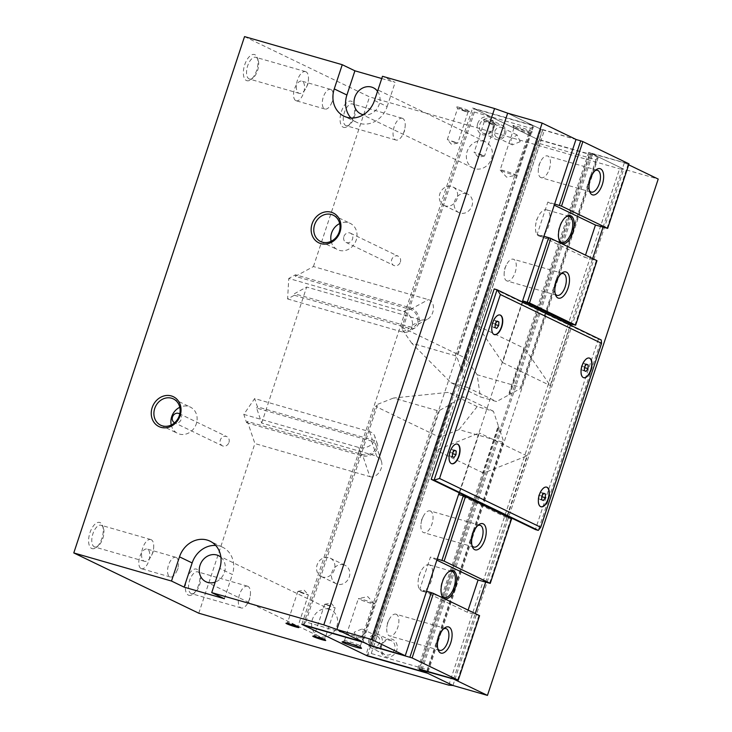 <?xml version="1.0" encoding="UTF-8"?>
<svg xmlns="http://www.w3.org/2000/svg" width="732" height="732" viewBox="0 0 732 732"><rect width="100%" height="100%" fill="white"/><g stroke="black" fill="none" stroke-linecap="round" stroke-linejoin="round"><path stroke-width="0.55" stroke-dasharray="3.66 2.75" d="M329.153 609.198A14.484 12.664 -64.3 0 0 312.774 618.394A14.484 12.664 -64.3 0 0 318.329 635.962A14.484 12.664 -64.3 0 0 320.085 636.63A14.484 12.664 -64.3 0 0 336.464 627.434A14.484 12.664 -64.3 0 0 330.91 609.866A14.484 12.664 -64.3 0 0 329.153 609.198M215.702 545.45A23.854 20.862 115.7 0 1 219.737 546.136A23.854 20.862 115.7 0 1 222.629 547.243A23.854 20.862 115.7 0 1 232.383 574.519L219.737 568.416M483.907 141.276A14.484 12.664 -64.3 0 0 467.528 150.463A14.484 12.664 -64.3 0 0 473.073 168.031A14.484 12.664 -64.3 0 0 474.83 168.699A14.484 12.664 -64.3 0 0 491.218 159.512A14.484 12.664 -64.3 0 0 485.664 141.944A14.484 12.664 -64.3 0 0 483.907 141.276M374.491 100.494L387.137 106.588A23.854 20.862 115.7 0 1 359.549 123.388A23.854 20.862 115.7 0 1 356.658 122.29A23.854 20.862 115.7 0 1 350.939 117.989M322.547 577.017A10.221 8.94 115.7 0 1 321.302 576.542A10.221 8.94 115.7 0 1 317.386 564.143A10.221 8.94 115.7 0 1 328.942 557.647A10.221 8.94 115.7 0 1 330.187 558.123A10.221 8.94 115.7 0 1 334.103 570.521A10.221 8.94 115.7 0 1 322.547 577.017M343.83 564.829A10.221 8.94 -64.3 0 0 332.264 571.317A10.221 8.94 -64.3 0 0 336.18 583.715A10.221 8.94 -64.3 0 0 337.425 584.191A10.221 8.94 -64.3 0 0 348.99 577.704A10.221 8.94 -64.3 0 0 345.065 565.296A10.221 8.94 -64.3 0 0 343.83 564.829M445.276 205.893A10.221 8.94 115.7 0 1 444.04 205.427A10.221 8.94 115.7 0 1 440.115 193.028A10.221 8.94 115.7 0 1 451.681 186.532A10.221 8.94 115.7 0 1 452.916 187.008A10.221 8.94 115.7 0 1 456.841 199.406A10.221 8.94 115.7 0 1 445.276 205.893M466.558 193.715A10.221 8.94 -64.3 0 0 455.002 200.202A10.221 8.94 -64.3 0 0 458.918 212.6A10.221 8.94 -64.3 0 0 460.163 213.076A10.221 8.94 -64.3 0 0 471.719 206.589A10.221 8.94 -64.3 0 0 467.803 194.181A10.221 8.94 -64.3 0 0 466.558 193.715M171.242 425.008A14.594 12.764 -64.3 0 0 177.666 433.399A14.594 12.764 -64.3 0 0 196.313 423.791A14.594 12.764 -64.3 0 0 190.347 407.102A14.594 12.764 -64.3 0 0 179.779 407.294M228.951 442.485A5.115 4.474 -64.3 0 0 226.856 436.638A5.115 4.474 -64.3 0 0 220.332 440.005A5.115 4.474 -64.3 0 0 222.418 445.843A5.115 4.474 -64.3 0 0 228.951 442.485M179.761 414.019A5.115 4.474 115.7 0 1 181.133 419.418A5.115 4.474 115.7 0 1 174.6 422.785A5.115 4.474 115.7 0 1 174.591 422.785L222.418 445.843M331.138 241.295A14.594 12.764 -64.3 0 0 337.562 249.676A14.594 12.764 -64.3 0 0 356.219 240.069A14.594 12.764 -64.3 0 0 350.244 223.388A14.594 12.764 -64.3 0 0 339.685 223.58M400.349 262.074A5.115 4.474 -64.3 0 0 398.254 256.227A5.115 4.474 -64.3 0 0 391.721 259.595A5.115 4.474 -64.3 0 0 393.816 265.442A5.115 4.474 -64.3 0 0 400.349 262.074M343.903 236.528A5.115 4.474 115.7 0 1 350.436 233.169A5.115 4.474 115.7 0 1 352.531 239.016A5.115 4.474 115.7 0 1 345.998 242.374A5.115 4.474 115.7 0 1 343.903 236.528M176.229 557.464A10.221 4.904 106.1 0 0 175.854 557.317A10.221 4.904 106.1 0 0 168.433 565.388A10.221 4.904 106.1 0 0 169.824 576.825A10.221 4.904 106.1 0 0 170.199 576.962A10.221 4.904 106.1 0 0 176.568 571.601A10.221 4.904 106.1 0 0 178.398 565.25A10.221 4.904 106.1 0 0 176.229 557.464M141.084 568.554A10.221 4.904 106.1 0 0 141.459 568.7A10.221 4.904 106.1 0 0 148.88 560.63A10.221 4.904 106.1 0 0 147.489 549.192A10.221 4.904 106.1 0 0 147.114 549.046A10.221 4.904 106.1 0 0 139.693 557.116A10.221 4.904 106.1 0 0 141.084 568.554M330.983 89.533A10.221 4.904 106.1 0 0 330.608 89.386A10.221 4.904 106.1 0 0 323.187 97.457A10.221 4.904 106.1 0 0 324.578 108.894A10.221 4.904 106.1 0 0 324.953 109.041A10.221 4.904 106.1 0 0 331.322 103.669A10.221 4.904 106.1 0 0 333.152 97.319A10.221 4.904 106.1 0 0 330.983 89.533M295.838 100.623A10.221 4.904 106.1 0 0 296.213 100.769A10.221 4.904 106.1 0 0 303.634 92.699A10.221 4.904 106.1 0 0 302.243 81.261A10.221 4.904 106.1 0 0 301.868 81.124A10.221 4.904 106.1 0 0 294.447 89.194A10.221 4.904 106.1 0 0 295.838 100.623M300.715 591.968L308.364 594.86L305.537 594.293L297.878 591.392L300.715 591.968M295.271 625.338L287.612 622.438L298.098 625.878L295.271 625.338M327.497 604.879L335.155 607.78L324.66 604.312L327.497 604.879M322.053 638.258L314.394 635.358L324.88 638.798L322.053 638.258M465.223 111.447L457.564 108.556L460.391 109.123L468.05 112.023L465.223 111.447M460.236 107.631A6.817 0.485 -161.7 0 0 456.75 106.964A6.817 0.485 -161.7 0 0 466.183 110.505A6.817 0.485 -161.7 0 0 469.651 111.237A6.817 0.485 -161.7 0 0 466.833 109.827A6.817 0.485 -161.7 0 0 460.236 107.631M454.947 142.502L447.298 139.602L457.784 143.069L454.947 142.502M492.005 124.367L484.346 121.475L487.183 122.043L494.841 124.943L492.005 124.367M487.018 120.551A6.817 0.485 -161.7 0 0 483.532 119.883A6.817 0.485 -161.7 0 0 492.975 123.415A6.817 0.485 -161.7 0 0 496.442 124.147A6.817 0.485 -161.7 0 0 493.624 122.747A6.817 0.485 -161.7 0 0 487.018 120.551M481.738 155.422L474.08 152.521L476.916 153.089L484.566 155.989L481.738 155.422M305.958 71.782A11.328 5.426 106.1 0 0 305.537 71.617A11.328 5.426 106.1 0 0 297.32 80.557A11.328 5.426 106.1 0 0 298.857 93.229A11.328 5.426 106.1 0 0 299.278 93.385A11.328 5.426 106.1 0 0 306.333 87.437A11.328 5.426 106.1 0 0 308.355 80.41A11.328 5.426 106.1 0 0 305.958 71.782M249.072 78.91A11.328 5.426 106.1 0 0 249.493 79.065A11.328 5.426 106.1 0 0 252.851 78.114A11.328 5.426 106.1 0 0 258.094 59.887A11.328 5.426 106.1 0 0 256.163 57.453A11.328 5.426 106.1 0 0 255.752 57.297A11.328 5.426 106.1 0 0 247.535 66.237A11.328 5.426 106.1 0 0 249.072 78.91M246.41 80.529A13.634 6.533 106.1 0 0 250.948 79.578A13.634 6.533 106.1 0 0 257.261 57.636A13.634 6.533 106.1 0 0 254.946 54.717A13.634 6.533 106.1 0 0 244.726 64.755A13.634 6.533 106.1 0 0 246.41 80.529M151.204 539.704A11.328 5.426 106.1 0 0 150.783 539.548A11.328 5.426 106.1 0 0 142.566 548.488A11.328 5.426 106.1 0 0 144.103 561.16A11.328 5.426 106.1 0 0 144.524 561.316A11.328 5.426 106.1 0 0 151.579 555.368A11.328 5.426 106.1 0 0 153.601 548.332A11.328 5.426 106.1 0 0 151.204 539.704M94.318 546.831A11.328 5.426 106.1 0 0 94.739 546.996A11.328 5.426 106.1 0 0 98.097 546.045A11.328 5.426 106.1 0 0 103.34 527.809A11.328 5.426 106.1 0 0 101.419 525.384A11.328 5.426 106.1 0 0 100.998 525.228A11.328 5.426 106.1 0 0 92.781 534.159A11.328 5.426 106.1 0 0 94.318 546.831M91.656 548.46A13.634 6.533 106.1 0 0 96.203 547.509A13.634 6.533 106.1 0 0 102.517 525.567A13.634 6.533 106.1 0 0 100.193 522.639A13.634 6.533 106.1 0 0 89.972 532.676A13.634 6.533 106.1 0 0 91.656 548.46M402.682 118.428A11.328 5.426 106.1 0 0 402.261 118.264A11.328 5.426 106.1 0 0 394.045 127.203A11.328 5.426 106.1 0 0 395.582 139.876A11.328 5.426 106.1 0 0 396.003 140.041A11.328 5.426 106.1 0 0 403.058 134.093A11.328 5.426 106.1 0 0 405.08 127.057A11.328 5.426 106.1 0 0 402.682 118.428M345.797 125.556A11.328 5.426 106.1 0 0 346.218 125.712A11.328 5.426 106.1 0 0 349.576 124.769A11.328 5.426 106.1 0 0 354.819 106.533A11.328 5.426 106.1 0 0 352.897 104.1A11.328 5.426 106.1 0 0 352.476 103.944A11.328 5.426 106.1 0 0 344.26 112.884A11.328 5.426 106.1 0 0 345.797 125.556M343.134 127.176A13.634 6.533 106.1 0 0 347.682 126.224A13.634 6.533 106.1 0 0 353.986 104.283A13.634 6.533 106.1 0 0 351.671 101.364A13.634 6.533 106.1 0 0 341.451 111.401A13.634 6.533 106.1 0 0 343.134 127.176M247.928 586.35A11.328 5.426 106.1 0 0 247.508 586.195A11.328 5.426 106.1 0 0 239.291 595.134A11.328 5.426 106.1 0 0 240.837 607.807A11.328 5.426 106.1 0 0 241.249 607.963A11.328 5.426 106.1 0 0 248.304 602.015A11.328 5.426 106.1 0 0 250.335 594.988A11.328 5.426 106.1 0 0 247.928 586.35M191.043 593.478A11.328 5.426 106.1 0 0 191.464 593.643A11.328 5.426 106.1 0 0 194.822 592.691A11.328 5.426 106.1 0 0 200.065 574.464A11.328 5.426 106.1 0 0 198.143 572.031A11.328 5.426 106.1 0 0 197.722 571.875A11.328 5.426 106.1 0 0 189.506 580.815A11.328 5.426 106.1 0 0 191.043 593.478M188.38 595.107A13.634 6.533 106.1 0 0 192.928 594.155A13.634 6.533 106.1 0 0 199.241 572.214A13.634 6.533 106.1 0 0 196.917 569.286A13.634 6.533 106.1 0 0 186.697 579.323A13.634 6.533 106.1 0 0 188.38 595.107M589.214 358.021A10.221 4.904 106.1 0 0 589.077 357.975A10.221 4.904 106.1 0 0 581.656 366.046A10.221 4.904 106.1 0 0 583.047 377.483A10.221 4.904 106.1 0 0 583.422 377.63A10.221 4.904 106.1 0 0 583.569 377.666M499.929 314.961A10.221 4.904 106.1 0 0 499.791 314.916A10.221 4.904 106.1 0 0 492.371 322.986A10.221 4.904 106.1 0 0 493.761 334.423A10.221 4.904 106.1 0 0 494.137 334.57A10.221 4.904 106.1 0 0 494.283 334.606M546.529 487.109A10.221 4.904 106.1 0 0 546.383 487.064A10.221 4.904 106.1 0 0 538.972 495.134A10.221 4.904 106.1 0 0 540.353 506.571A10.221 4.904 106.1 0 0 540.728 506.709A10.221 4.904 106.1 0 0 540.875 506.745M457.244 444.05A10.221 4.904 106.1 0 0 457.097 444.004A10.221 4.904 106.1 0 0 449.686 452.074A10.221 4.904 106.1 0 0 451.068 463.512A10.221 4.904 106.1 0 0 451.443 463.649A10.221 4.904 106.1 0 0 451.589 463.685M543.354 500.532L540.189 499.617L541.772 497.312M541.634 499.7L538.468 498.794L540.189 499.617M541.845 496.058L538.679 495.152L538.468 498.794M543.766 493.249L540.609 492.334L538.679 495.152M543.574 493.524L540.609 492.334M542.183 495.555L542.321 493.167M454.069 457.463L450.903 456.558L452.486 454.252M452.349 456.64L449.183 455.725L450.903 456.558M452.559 452.998L449.393 452.092L449.183 455.725M454.481 450.189L451.324 449.274L449.393 452.092M454.288 450.464L451.324 449.274M452.907 452.495L453.035 450.107M496.753 328.384L493.597 327.478L495.171 325.173M495.033 327.552L491.877 326.646L493.597 327.478M495.244 323.91L492.087 323.004L491.877 326.646M497.174 321.101L494.009 320.195L492.087 323.004M496.982 321.385L494.009 320.195M495.591 323.407L495.729 321.019M586.039 371.444L582.882 370.538L584.456 368.233M584.319 370.612L581.162 369.706L582.882 370.538M584.529 366.979L581.373 366.064L581.162 369.706M586.46 364.161L583.294 363.255L581.373 366.064M586.268 364.445L583.294 363.255M584.877 366.467L585.014 364.079M362.203 641.671L336.903 629.474L362.203 641.671L532.942 125.401L507.651 113.195L532.942 125.401M507.605 113.186L532.914 125.392M427.644 673.266L452.98 685.445L427.653 673.239L598.401 156.932L623.728 169.147L591.365 153.537L624.359 162.742L628.678 164.819M452.962 685.445L623.719 169.174M598.401 156.932L538.084 139.583L472.607 108.007L532.933 125.355M367.409 655.652L538.084 139.583M448.808 685.152L619.574 168.817L623.719 169.147L658.214 179.065M301.84 624.341L472.607 108.007M507.66 113.167L540.024 128.777L576.002 139.419M369.267 645.112L540.024 128.777M244.543 36.6L369.541 96.88L619.574 168.817M381.747 78.534L395.143 82.387L382.488 76.284M421.614 320.122L427.204 319.344C434.89 315.62 435.75 301.255 428.385 299.626L313.433 266.549L295.417 276.357L410.377 309.435A9.37 7.43 61.4 0 1 417.515 317.423A9.37 7.43 61.4 0 1 414.358 326.335A9.37 7.43 61.4 0 1 409.38 326.774L294.429 293.706L306.653 287.045L421.614 320.122L409.38 326.774M287.594 298.949L402.545 332.026A11.072 8.784 -118.6 0 0 408.429 331.505A11.072 8.784 -118.6 0 0 412.153 320.973A11.072 8.784 -118.6 0 0 403.716 311.521L288.765 278.453L287.594 298.949L294.337 295.28L294.429 293.706M294.337 295.28L409.289 328.348A11.072 8.784 -118.6 0 0 415.172 327.826A11.072 8.784 -118.6 0 0 418.896 317.304A11.072 8.784 -118.6 0 0 410.46 307.852L295.508 274.784L288.765 278.453M295.417 276.357L295.508 274.784M369.852 476.623C376.404 478.938 384.163 468.297 381.29 460.922L376.632 456.127L261.672 423.059L256.603 408.063L371.563 441.131A9.37 6.762 161.3 0 1 375.855 444.836A9.37 6.762 161.3 0 1 372.442 452.55A9.37 6.762 161.3 0 1 362.386 454.526L247.434 421.458L254.892 443.555L369.852 476.623L362.386 454.526M243.802 414.404L358.762 447.481A11.072 7.988 -18.7 0 0 370.648 445.138A11.072 7.988 -18.7 0 0 374.674 436.016A11.072 7.988 -18.7 0 0 369.605 431.642L254.645 398.574L243.802 414.404L246.593 422.675L247.434 421.458M246.593 422.675L361.553 455.752A11.072 7.988 -18.7 0 0 373.439 453.41A11.072 7.988 -18.7 0 0 377.465 444.287A11.072 7.988 -18.7 0 0 372.396 439.914L257.444 406.846L254.645 398.574M256.603 408.063L257.444 406.846M387.137 106.588L395.143 82.387M377.529 91.29A14.484 12.664 115.7 0 1 377.685 107.668A14.484 12.664 115.7 0 1 363.365 114.732M224.376 598.721L232.383 574.519M220.899 557.198A14.484 12.664 115.7 0 1 224.898 570.75A14.484 12.664 115.7 0 1 215.208 582.114M494.201 288.93L598.364 339.163L601.247 339.987L538.276 530.389M598.364 339.163L535.403 529.565M453.62 679.003L475.269 613.562M485.645 582.196L507.285 516.755M507.496 516.106L570.631 325.228M571.024 324.029L592.664 258.588M603.04 227.213L624.359 162.742M459.138 492.782L522.264 301.904M313.433 266.549L369.541 96.88M198.784 613.215L254.892 443.555M261.672 423.059L306.653 287.045M422.007 669.908L592.746 153.647M420.717 669.542L591.365 153.537M373.622 646.658L544.388 130.323M370.813 645.651L450.601 404.375L439.557 410.387L437.068 410.551L393.542 398.025L447.792 392.407L464.015 397.073L450.244 404.046L450.601 404.375M451.653 403.808L436.272 450.308L479.359 432.932L459.504 492.956M507.13 515.923L526.976 455.899L484.428 472.735L419.463 669.176M484.428 472.735L483.147 472.918L498.529 426.408L493.414 411.247L477.182 406.58L459.019 429.602L502.545 442.128L503.543 441.25L498.968 427.698L498.034 426.848L498.529 426.408M477.657 525.668A11.328 5.426 106.1 0 0 476.752 526.262A11.328 5.426 106.1 0 0 471.509 544.489A11.328 5.426 106.1 0 0 471.966 545.468M430.507 511.082A11.328 5.426 106.1 0 0 430.096 510.918A11.328 5.426 106.1 0 0 423.032 516.865A11.328 5.426 106.1 0 0 421.01 523.902A11.328 5.426 106.1 0 0 423.416 532.53A11.328 5.426 106.1 0 0 423.828 532.686A11.328 5.426 106.1 0 0 432.045 523.746A11.328 5.426 106.1 0 0 430.507 511.082M443.51 628.934A11.328 5.426 106.1 0 0 442.604 629.529A11.328 5.426 106.1 0 0 437.352 647.756A11.328 5.426 106.1 0 0 437.809 648.735M396.36 614.349A11.328 5.426 106.1 0 0 395.939 614.185A11.328 5.426 106.1 0 0 388.884 620.132A11.328 5.426 106.1 0 0 386.862 627.168A11.328 5.426 106.1 0 0 389.259 635.797A11.328 5.426 106.1 0 0 389.68 635.952A11.328 5.426 106.1 0 0 397.897 627.013A11.328 5.426 106.1 0 0 396.36 614.349M448.194 572.159A13.634 6.533 106.1 0 0 447.783 572.461A13.634 6.533 106.1 0 0 441.469 594.402A13.634 6.533 106.1 0 0 441.661 594.878M429.647 564.985A13.634 6.533 106.1 0 0 429.144 564.793A13.634 6.533 106.1 0 0 420.653 571.948A13.634 6.533 106.1 0 0 418.219 580.412A13.634 6.533 106.1 0 0 421.11 590.806A13.634 6.533 106.1 0 0 421.614 590.999A13.634 6.533 106.1 0 0 431.496 580.238A13.634 6.533 106.1 0 0 429.647 564.985M359.467 645.368A8.381 0.604 -161.7 0 0 350.893 642.22A8.381 0.604 -161.7 0 0 344.479 640.674A8.381 0.604 -161.7 0 0 344.452 640.71A8.381 0.604 -161.7 0 0 345.339 641.305A8.381 0.604 -161.7 0 0 354.197 644.544A8.381 0.604 -161.7 0 0 360.354 645.972A8.381 0.604 -161.7 0 0 360.354 645.926A8.381 0.604 -161.7 0 0 359.467 645.368M373.384 603.296A8.381 0.604 -161.7 0 0 365.012 600.213A8.381 0.604 -161.7 0 0 358.451 598.584A8.381 0.604 -161.7 0 0 358.369 598.63A8.381 0.604 -161.7 0 0 359.256 599.224A8.381 0.604 -161.7 0 0 368.114 602.463A8.381 0.604 -161.7 0 0 374.272 603.891A8.381 0.604 -161.7 0 0 374.235 603.799A8.381 0.604 -161.7 0 0 373.384 603.296M394.557 649.467A7.668 6.707 115.7 0 1 384.757 654.518A7.668 6.707 115.7 0 1 381.619 645.752A7.668 6.707 115.7 0 1 391.419 640.701A7.668 6.707 115.7 0 1 394.557 649.467M380.933 645.697A9.37 8.198 -64.3 0 0 385.901 656.842A9.37 8.198 -64.3 0 0 396.735 650.245A9.37 8.198 -64.3 0 0 391.766 639.091A9.37 8.198 -64.3 0 0 380.933 645.697M381.903 643.373A7.668 6.707 115.7 0 1 372.112 648.415A7.668 6.707 115.7 0 1 368.974 639.649A7.668 6.707 115.7 0 1 378.773 634.598A7.668 6.707 115.7 0 1 381.903 643.373M379.56 642.586A5.527 4.831 115.7 0 1 372.497 646.219A5.527 4.831 115.7 0 1 370.236 639.905A5.527 4.831 115.7 0 1 377.3 636.273A5.527 4.831 115.7 0 1 379.56 642.586M363.502 634.845L357.335 638.908L354.187 632.164L362.139 628.962L363.502 634.845M426.18 672.562L427.461 671.308L427.305 669.634L371.261 653.511L365.835 655.195L438.139 436.565L375.635 406.416L377.776 404.265L305.784 621.935L361.828 638.057L363.475 640.445L363.685 642.422M303.515 624.817L305.784 621.935M498.968 427.698L419.152 669.048M427.461 671.308L503.543 441.25M493.414 411.247L464.015 397.073M483.147 472.918L436.272 450.308M371.261 653.511L443.244 435.851L438.139 436.565M477.182 406.58L447.792 392.407M439.557 410.387L363.475 640.445M361.828 638.057L437.068 410.551M303.423 624.789L375.635 406.416M377.776 404.265L393.542 398.025M511.595 518.832L506.59 517.542L506.91 516.572M510.899 518.778L489.562 583.322M479.579 615.649L467.391 612.281L468.105 610.113M478.884 615.594L457.537 680.138M437.233 559.001L430.443 557.052L419.775 589.315L426.564 591.273M436.812 449.768L371.902 646.045M502.545 442.128L427.305 669.634M526.976 455.899L479.359 432.932M506.59 517.542L458.973 494.576M443.244 435.851L459.019 429.602M436.858 560.145L430.443 557.052M467.391 612.281L419.775 589.315M508.969 394.841L524.35 348.331L525.256 349.283L590.221 152.842L588.693 152.375L589.873 152.814L510.021 394.264L521.074 388.253L520.69 387.265L477.163 374.747L480.384 396.9L496.607 401.566L510.021 394.264M522.639 302.078L502.628 362.587L477.474 325.731L462.093 372.231L467.217 387.393L450.985 382.726L411.686 343.171L455.213 355.688L457.088 357.39L461.663 370.941L541.076 129.408L575.974 139.483M477.639 326.316L542.604 129.875M461.663 370.941L461.16 371.38L462.093 372.231M506.663 280.813A11.328 5.426 106.1 0 0 507.075 280.978A11.328 5.426 106.1 0 0 515.291 272.039A11.328 5.426 106.1 0 0 513.754 259.366A11.328 5.426 106.1 0 0 513.342 259.21A11.328 5.426 106.1 0 0 506.279 265.158A11.328 5.426 106.1 0 0 504.257 272.185A11.328 5.426 106.1 0 0 506.663 280.813M540.811 177.547A11.328 5.426 106.1 0 0 541.232 177.711A11.328 5.426 106.1 0 0 549.448 168.772A11.328 5.426 106.1 0 0 547.911 156.099A11.328 5.426 106.1 0 0 547.49 155.943A11.328 5.426 106.1 0 0 540.436 161.891A11.328 5.426 106.1 0 0 538.413 168.918A11.328 5.426 106.1 0 0 540.811 177.547M538.505 235.823A13.634 6.533 106.1 0 0 539.008 236.015A13.634 6.533 106.1 0 0 548.899 225.255A13.634 6.533 106.1 0 0 547.042 210.011A13.634 6.533 106.1 0 0 546.548 209.819A13.634 6.533 106.1 0 0 538.047 216.974A13.634 6.533 106.1 0 0 535.614 225.438A13.634 6.533 106.1 0 0 538.505 235.823M529.071 132.529A8.381 0.604 18.3 0 1 529.959 133.132A8.381 0.604 18.3 0 1 529.931 133.169A8.381 0.604 18.3 0 1 523.517 131.614A8.381 0.604 18.3 0 1 514.944 128.466A8.381 0.604 18.3 0 1 514.065 127.917A8.381 0.604 18.3 0 1 514.056 127.871A8.381 0.604 18.3 0 1 520.214 129.299A8.381 0.604 18.3 0 1 529.071 132.529M513.965 126.27A10.221 0.732 -161.7 0 0 524.432 130.113A10.221 0.732 -161.7 0 0 532.256 132.007A10.221 0.732 -161.7 0 0 531.212 131.229A10.221 0.732 -161.7 0 0 520.059 127.176A10.221 0.732 -161.7 0 0 512.885 125.602A10.221 0.732 -161.7 0 0 513.965 126.27M515.154 174.609A8.381 0.604 18.3 0 1 516.051 175.213A8.381 0.604 18.3 0 1 515.959 175.259A8.381 0.604 18.3 0 1 509.399 173.63A8.381 0.604 18.3 0 1 501.027 170.547A8.381 0.604 18.3 0 1 500.176 170.044A8.381 0.604 18.3 0 1 500.139 169.952A8.381 0.604 18.3 0 1 506.297 171.37A8.381 0.604 18.3 0 1 515.154 174.609M492.792 128.091A7.668 6.707 -64.3 0 0 489.653 119.325A7.668 6.707 -64.3 0 0 479.853 124.367A7.668 6.707 -64.3 0 0 482.992 133.142A7.668 6.707 -64.3 0 0 492.792 128.091M477.676 123.598A9.37 8.198 115.7 0 1 488.519 117.001A9.37 8.198 115.7 0 1 493.487 128.146A9.37 8.198 115.7 0 1 482.644 134.743A9.37 8.198 115.7 0 1 477.676 123.598M505.437 134.194A7.668 6.707 -64.3 0 0 502.298 125.428A7.668 6.707 -64.3 0 0 492.508 130.47A7.668 6.707 -64.3 0 0 495.637 139.236A7.668 6.707 -64.3 0 0 505.437 134.194M504.174 133.929A5.527 4.831 -64.3 0 0 501.914 127.615A5.527 4.831 -64.3 0 0 494.85 131.248A5.527 4.831 -64.3 0 0 497.11 137.57A5.527 4.831 -64.3 0 0 504.174 133.929M520.223 141.679L517.076 134.926L510.909 138.998L512.281 144.881L520.223 141.679M565.589 217.184A13.634 6.533 106.1 0 0 565.177 217.477A13.634 6.533 106.1 0 0 558.864 239.419A13.634 6.533 106.1 0 0 559.056 239.895M595.061 170.693A11.328 5.426 106.1 0 0 594.155 171.279A11.328 5.426 106.1 0 0 588.903 189.515A11.328 5.426 106.1 0 0 589.361 190.494M560.904 273.96A11.328 5.426 106.1 0 0 559.998 274.546A11.328 5.426 106.1 0 0 554.755 292.773A11.328 5.426 106.1 0 0 555.213 293.761M533.171 127.341L530.453 128.182L474.409 112.06L474.089 108.72L534.442 126.087L533.171 127.341L457.088 357.39M597.156 158.194L596.946 156.227L536.593 138.86L539.887 143.637L595.93 159.759L597.156 158.194L521.074 388.253M534.442 126.087L541.515 129.491M467.217 387.393L496.607 401.566M477.474 325.731L524.35 348.331M474.409 112.06L402.426 329.729L401.786 327.36L474.089 108.72L536.593 138.86L464.289 357.5L467.904 361.306L539.887 143.637M450.985 382.726L480.384 396.9M589.873 152.814L596.946 156.227M595.93 159.759L520.69 387.265M467.904 361.306L477.163 374.747M554.636 204.027L547.838 202.069L537.169 234.341L543.958 236.29M574.94 325.154L596.287 260.61L584.786 257.307L585.509 255.139M525.256 349.283L550.244 385.554L570.255 325.045M606.956 228.338L628.303 163.803L590.221 152.842M628.998 163.858L628.303 163.803M596.973 260.665L596.287 260.61M455.213 355.688L530.453 128.182M502.628 362.587L550.244 385.554M402.426 329.729L411.686 343.171M401.786 327.36L464.289 357.5M537.169 234.341L584.786 257.307M547.838 202.069L554.252 205.161M410.377 309.435L428.385 299.626M402.545 332.026L409.289 328.348M403.716 311.521L410.46 307.852M371.563 441.131L376.632 456.127M358.762 447.481L361.553 455.752M369.605 431.642L372.396 439.914M318.329 635.962L205.976 581.775M473.073 168.031L360.73 113.844M356.658 122.29L344.003 116.187M336.18 583.715L321.302 576.542M458.918 212.6L444.04 205.427M173.356 398.903L190.347 407.102M179.038 413.58L226.856 436.638M333.252 215.19L350.244 223.388M350.436 233.169L398.254 256.227M170.199 576.962L141.459 568.7M324.953 109.041L296.213 100.769M297.933 591.365L304.119 590.111L308.346 594.805M297.878 591.392L287.612 622.438L286.011 623.234M324.724 604.275L330.91 603.022L335.128 607.725M324.66 604.312L314.394 635.358M314.421 635.339L312.793 636.154M447.298 139.602L457.564 108.556L456.75 106.964M457.729 143.106L451.543 144.36L447.316 139.666M484.355 121.503L483.532 119.883M484.346 121.475L474.08 152.521M484.511 156.026L478.325 157.27L474.107 152.576M299.278 93.385L249.493 79.065M258.094 59.887L257.261 57.636M252.851 78.114L250.948 79.578M144.524 561.316L94.739 546.996M103.34 527.809L102.517 525.567M98.097 546.045L96.203 547.509M396.003 140.041L346.218 125.712M354.819 106.533L353.986 104.283M349.576 124.769L347.682 126.224M241.249 607.963L191.464 593.643M200.065 574.464L199.241 572.214M194.822 592.691L192.928 594.155M247.508 586.195L197.722 571.875M248.304 602.015L249.896 598.666L250.335 594.988M402.261 118.264L352.476 103.944M403.058 134.093L404.65 130.735L405.08 127.057M150.783 539.548L100.998 525.228M151.579 555.368L153.171 552.019L153.601 548.332M305.537 71.617L255.752 57.297M306.333 87.437L307.925 84.089L308.355 80.41M496.442 124.147L494.814 124.962L484.566 155.989M468.05 112.023L457.784 143.069M468.032 112.042L469.651 111.237M335.155 607.78L324.889 638.826L325.703 640.418M298.098 625.878L298.912 627.498M308.364 594.86L298.098 625.906M330.608 89.386L301.868 81.124M331.322 103.669L332.758 100.65L333.152 97.319M175.854 557.317L147.114 549.046M176.568 571.601L178.004 568.572L178.398 565.25M345.998 242.374L393.816 265.442M320.57 241.487L337.562 249.676M160.674 425.201L177.666 433.399M427.204 319.344L414.358 326.335M415.172 327.826L408.429 331.505M381.29 460.922L375.855 444.836M377.465 444.287L374.674 436.016M467.803 194.181L452.916 187.008M345.065 565.296L330.187 558.123M485.664 141.944L373.311 87.758M222.629 547.243L209.983 541.14M330.91 609.866L218.557 555.689M370.319 645.743L450.244 404.046M417.935 668.7L498.016 426.564M471.509 544.489L472.341 546.74M476.752 526.262L478.655 524.798M480.11 525.311L430.096 510.918M423.032 516.865L421.449 520.214L421.01 523.902M437.352 647.756L438.184 650.007M442.604 629.529L444.498 628.065M445.962 628.578L395.939 614.185M388.884 620.132L387.292 623.481L386.862 627.168M441.469 594.402L441.835 595.4M447.783 572.461L448.625 571.811M451.827 571.317L429.144 564.793M420.653 571.948L418.741 575.983L418.219 580.412M344.479 640.674L342.164 641.836M344.452 640.71L358.369 598.63M374.235 603.799L367.83 596.681L358.451 598.584M384.757 654.518L372.112 648.415M372.497 646.219L357.335 638.908M377.3 636.273L362.139 628.962M391.419 640.701L378.773 634.598M360.354 645.972L374.272 603.891M360.354 645.926L361.526 648.241M444.287 597.522L421.614 590.999M439.694 650.345L389.68 635.952M473.851 547.078L423.828 532.686M371.929 646.274L436.876 449.906M588.693 152.375L508.612 394.511M542.696 129.939L477.749 326.307M557.098 295.362L507.075 280.978M591.246 192.095L541.232 177.711M561.682 242.539L539.008 236.015M529.931 133.169L532.256 132.007M529.959 133.132L516.051 175.213M500.176 170.044L506.581 177.162L515.959 175.259M489.653 119.325L502.298 125.428M501.914 127.615L517.076 134.926M497.11 137.57L512.281 144.881M482.992 133.142L495.637 139.236M514.056 127.871L500.139 169.952M514.065 127.917L512.885 125.602M538.047 216.974L536.135 221.009L535.614 225.438M569.221 216.343L546.548 209.819M558.864 239.419L559.23 240.416M565.177 217.477L566.019 216.828M540.436 161.891L538.843 165.24L538.413 168.918M597.513 170.327L547.49 155.943M588.903 189.515L589.736 191.757M594.155 171.279L596.049 169.815M506.279 265.158L504.696 268.507L504.257 272.185M563.356 273.594L513.342 259.21M554.755 292.773L555.588 295.023M559.998 274.546L561.892 273.082M541.076 129.408L461.142 371.097"/><path stroke-width="1.1" d="M215.208 582.114A14.484 12.664 115.7 0 1 207.732 582.443A14.484 12.664 115.7 0 1 205.976 581.775A14.484 12.664 115.7 0 1 200.056 565.214A14.484 12.664 115.7 0 1 216.8 555.012A14.484 12.664 115.7 0 1 218.557 555.689A14.484 12.664 115.7 0 1 220.899 557.198M184.144 587.146L171.498 581.043L73.786 552.934L198.784 613.215L448.808 685.152L452.952 685.481L487.457 695.4L453.602 679.076L420.607 669.872L452.952 685.481L427.644 673.266L367.318 655.918L301.84 624.341L362.166 641.689L336.912 629.465L323.809 624.863L211.731 592.618L224.376 598.721L184.144 587.146L192.15 562.945A23.854 20.862 115.7 0 1 215.702 545.45M171.498 581.043L179.496 556.842A23.854 20.862 115.7 0 1 207.092 540.042A23.854 20.862 115.7 0 1 209.983 541.14A23.854 20.862 115.7 0 1 219.737 568.416L211.731 592.618M363.365 114.732A14.484 12.664 115.7 0 1 362.486 114.521A14.484 12.664 115.7 0 1 360.73 113.844A14.484 12.664 115.7 0 1 354.8 97.292A14.484 12.664 115.7 0 1 371.554 87.09A14.484 12.664 115.7 0 1 373.311 87.758A14.484 12.664 115.7 0 1 377.529 91.29M507.615 113.149L494.576 108.528L382.488 76.284L374.491 100.494A23.854 20.862 115.7 0 1 346.895 117.294A23.854 20.862 115.7 0 1 344.003 116.187A23.854 20.862 115.7 0 1 334.25 88.911L342.256 64.709L244.543 36.6L73.786 552.934M350.939 117.989A23.854 20.862 115.7 0 1 346.904 95.014L334.25 88.911M179.322 415.593A14.594 12.764 -64.3 0 0 173.356 398.903A14.594 12.764 -64.3 0 0 154.708 408.511A14.594 12.764 -64.3 0 0 160.674 425.201A14.594 12.764 -64.3 0 0 179.322 415.593M152.174 407.614A16.58 14.494 115.7 0 1 171.343 395.939A16.58 14.494 115.7 0 1 180.127 415.657A16.58 14.494 115.7 0 1 160.958 427.332A16.58 14.494 115.7 0 1 152.174 407.614M179.779 407.294A14.594 12.764 -64.3 0 0 171.7 416.709A14.594 12.764 -64.3 0 0 171.242 425.008M174.591 422.785A5.115 4.474 115.7 0 1 172.514 416.938A5.115 4.474 115.7 0 1 179.038 413.58A5.115 4.474 115.7 0 1 179.761 414.019M339.218 231.879A14.594 12.764 -64.3 0 0 333.252 215.19A14.594 12.764 -64.3 0 0 314.604 224.797A14.594 12.764 -64.3 0 0 320.57 241.487A14.594 12.764 -64.3 0 0 339.218 231.879M312.07 223.9A16.58 14.494 115.7 0 1 331.239 212.225A16.58 14.494 115.7 0 1 340.023 231.943A16.58 14.494 115.7 0 1 320.854 243.619A16.58 14.494 115.7 0 1 312.07 223.9M339.685 223.58A14.594 12.764 -64.3 0 0 331.596 232.986A14.594 12.764 -64.3 0 0 331.138 241.295M295.426 626.83A6.817 0.485 18.3 0 1 288.829 624.634A6.817 0.485 18.3 0 1 286.011 623.234A6.817 0.485 18.3 0 1 289.469 623.966A6.817 0.485 18.3 0 1 298.912 627.498A6.817 0.485 18.3 0 1 295.426 626.83M322.208 639.75A6.817 0.485 18.3 0 1 315.611 637.554A6.817 0.485 18.3 0 1 312.793 636.154A6.817 0.485 18.3 0 1 316.261 636.886A6.817 0.485 18.3 0 1 325.703 640.418A6.817 0.485 18.3 0 1 322.208 639.75M583.331 377.566A10.221 4.904 -73.9 0 1 581.949 366.128A10.221 4.904 -73.9 0 1 589.361 358.058A10.221 4.904 -73.9 0 1 589.736 358.204A10.221 4.904 -73.9 0 1 591.127 369.642A10.221 4.904 -73.9 0 1 583.706 377.712A10.221 4.904 -73.9 0 1 583.331 377.566M583.569 377.666A10.221 4.904 106.1 0 0 590.889 369.413A10.221 4.904 106.1 0 0 589.452 358.122A10.221 4.904 106.1 0 0 589.214 358.021M494.045 334.506A10.221 4.904 -73.9 0 1 492.663 323.068A10.221 4.904 -73.9 0 1 500.075 314.998A10.221 4.904 -73.9 0 1 500.45 315.144A10.221 4.904 -73.9 0 1 501.841 326.582A10.221 4.904 -73.9 0 1 494.429 334.652A10.221 4.904 -73.9 0 1 494.045 334.506M494.283 334.606A10.221 4.904 106.1 0 0 501.603 326.353A10.221 4.904 106.1 0 0 500.166 315.062A10.221 4.904 106.1 0 0 499.929 314.961M540.646 506.654A10.221 4.904 -73.9 0 1 539.255 495.216A10.221 4.904 -73.9 0 1 546.676 487.146A10.221 4.904 -73.9 0 1 547.051 487.292A10.221 4.904 -73.9 0 1 548.442 498.721A10.221 4.904 -73.9 0 1 541.021 506.791A10.221 4.904 -73.9 0 1 540.646 506.654M540.875 506.745A10.221 4.904 106.1 0 0 548.195 498.492A10.221 4.904 106.1 0 0 546.758 487.201A10.221 4.904 106.1 0 0 546.529 487.109M451.36 463.594A10.221 4.904 -73.9 0 1 449.97 452.156A10.221 4.904 -73.9 0 1 457.39 444.086A10.221 4.904 -73.9 0 1 457.765 444.223A10.221 4.904 -73.9 0 1 459.156 455.661A10.221 4.904 -73.9 0 1 451.736 463.731A10.221 4.904 -73.9 0 1 451.36 463.594M451.589 463.685A10.221 4.904 106.1 0 0 458.909 455.432A10.221 4.904 106.1 0 0 457.473 444.141A10.221 4.904 106.1 0 0 457.244 444.05M545.276 497.714L543.354 500.532L541.634 499.7L541.845 496.058L543.766 493.249L545.486 494.073L545.276 497.714L542.119 496.808L542.183 495.555M541.772 497.312L542.119 496.808M545.486 494.073L543.574 493.524M455.99 454.654L454.069 457.463L452.349 456.64L452.559 452.998L454.481 450.189L456.201 451.013L455.99 454.654L452.834 453.748L452.907 452.495M452.486 454.252L452.834 453.748M456.201 451.013L454.288 450.464M498.684 325.575L496.753 328.384L495.033 327.552L495.244 323.91L497.174 321.101L498.895 321.934L498.684 325.575L495.518 324.66L495.591 323.407M495.171 325.173L495.518 324.66M498.895 321.934L496.982 321.385M587.97 368.635L586.039 371.444L584.319 370.612L584.529 366.979L586.46 364.161L588.18 364.993L587.97 368.635L584.804 367.72L584.877 366.467M584.456 368.233L584.804 367.72M588.18 364.993L586.268 364.445M336.894 629.502L369.267 645.112L405.235 655.744L371.389 639.42L336.894 629.502L507.66 113.167L542.147 123.086L576.002 139.419L522.264 301.904M323.809 624.863L494.576 108.528M487.457 695.4L658.214 179.065L628.678 164.819M342.256 64.709L354.901 70.812L381.747 78.534M354.901 70.812L346.904 95.014M405.235 655.744L459.138 492.782L431.23 479.323L494.201 288.93L497.074 289.753L500.368 294.52L439.539 478.472L434.103 480.155L497.074 289.753L601.247 339.987L601.558 343.326L540.728 527.269L538.276 530.389L535.403 529.565L507.496 516.106L507.285 516.755M475.269 613.562L485.645 582.196M570.631 325.228L571.024 324.029M592.664 258.588L603.04 227.213M439.539 478.472L540.728 527.269M431.23 479.323L434.103 480.155L538.276 530.389M459.138 492.782L507.496 516.106M500.368 294.52L601.558 343.326M371.389 639.42L542.147 123.086M371.902 646.045L370.813 645.651M419.152 669.048L458.232 680.193L479.579 615.649L433.445 593.396L412.107 657.94L371.847 646.21M471.966 545.468A11.328 5.426 106.1 0 0 473.43 546.923A11.328 5.426 106.1 0 0 473.851 547.078A11.328 5.426 106.1 0 0 482.068 538.139A11.328 5.426 106.1 0 0 480.531 525.466A11.328 5.426 106.1 0 0 480.11 525.311A11.328 5.426 106.1 0 0 477.657 525.668M474.656 549.659A13.634 6.533 -73.9 0 1 472.341 546.74A13.634 6.533 -73.9 0 1 478.655 524.798A13.634 6.533 -73.9 0 1 483.193 523.847A13.634 6.533 -73.9 0 1 484.877 539.621A13.634 6.533 -73.9 0 1 474.656 549.659M437.809 648.735A11.328 5.426 106.1 0 0 439.282 650.19A11.328 5.426 106.1 0 0 439.694 650.345A11.328 5.426 106.1 0 0 447.92 641.406A11.328 5.426 106.1 0 0 446.374 628.733A11.328 5.426 106.1 0 0 445.962 628.578A11.328 5.426 106.1 0 0 443.51 628.934M440.508 652.926A13.634 6.533 -73.9 0 1 438.184 650.007A13.634 6.533 -73.9 0 1 444.498 628.065A13.634 6.533 -73.9 0 1 449.045 627.114A13.634 6.533 -73.9 0 1 450.729 642.888A13.634 6.533 -73.9 0 1 440.508 652.926M441.661 594.878A13.634 6.533 106.1 0 0 443.784 597.33A13.634 6.533 106.1 0 0 444.287 597.522A13.634 6.533 106.1 0 0 454.179 586.762A13.634 6.533 106.1 0 0 452.321 571.509A13.634 6.533 106.1 0 0 451.827 571.317A13.634 6.533 106.1 0 0 448.194 572.159M444.324 598.547A14.649 7.027 -73.9 0 1 441.835 595.4A14.649 7.027 -73.9 0 1 448.625 571.811A14.649 7.027 -73.9 0 1 453.511 570.786A14.649 7.027 -73.9 0 1 455.313 587.75A14.649 7.027 -73.9 0 1 444.324 598.547M343.207 642.605A10.221 0.732 18.3 0 1 342.164 641.836A10.221 0.732 18.3 0 1 349.978 643.721A10.221 0.732 18.3 0 1 360.446 647.564A10.221 0.732 18.3 0 1 361.526 648.241A10.221 0.732 18.3 0 1 354.352 646.658A10.221 0.732 18.3 0 1 343.207 642.605M370.749 645.825L363.685 642.422L303.332 625.055L365.835 655.195L426.18 672.562L419.116 669.149M468.105 610.113L478.06 580.009L490.248 583.377L511.595 518.832L465.47 496.589L444.123 561.124L437.233 559.001M506.91 516.572L507.13 515.923M459.504 492.956L458.973 494.576L463.283 495.811L441.936 560.355M426.564 591.273L431.267 592.627L409.92 657.171M431.267 592.627L433.445 593.396M463.283 495.811L465.47 496.589M490.248 583.377L444.123 561.124M478.06 580.009L436.858 560.145M458.232 680.193L412.107 657.94M555.213 293.761A11.328 5.426 106.1 0 0 556.677 295.206A11.328 5.426 106.1 0 0 557.098 295.362A11.328 5.426 106.1 0 0 565.314 286.422A11.328 5.426 106.1 0 0 563.777 273.759A11.328 5.426 106.1 0 0 563.356 273.594A11.328 5.426 106.1 0 0 560.904 273.96M566.44 272.13A13.634 6.533 -73.9 0 1 568.124 287.914A13.634 6.533 -73.9 0 1 557.903 297.951A13.634 6.533 -73.9 0 1 555.588 295.023A13.634 6.533 -73.9 0 1 561.892 273.082A13.634 6.533 -73.9 0 1 566.44 272.13M589.361 190.494A11.328 5.426 106.1 0 0 590.834 191.94A11.328 5.426 106.1 0 0 591.246 192.095A11.328 5.426 106.1 0 0 599.462 183.156A11.328 5.426 106.1 0 0 597.925 170.492A11.328 5.426 106.1 0 0 597.513 170.327A11.328 5.426 106.1 0 0 595.061 170.693M600.597 168.863A13.634 6.533 -73.9 0 1 602.28 184.647A13.634 6.533 -73.9 0 1 592.051 194.685A13.634 6.533 -73.9 0 1 589.736 191.757A13.634 6.533 -73.9 0 1 596.049 169.815A13.634 6.533 -73.9 0 1 600.597 168.863M559.056 239.895A13.634 6.533 106.1 0 0 561.188 242.347A13.634 6.533 106.1 0 0 561.682 242.539A13.634 6.533 106.1 0 0 571.573 231.779A13.634 6.533 106.1 0 0 569.725 216.535A13.634 6.533 106.1 0 0 569.221 216.343A13.634 6.533 106.1 0 0 565.589 217.184M570.905 215.812A14.649 7.027 -73.9 0 1 572.717 232.776A14.649 7.027 -73.9 0 1 561.728 243.564A14.649 7.027 -73.9 0 1 559.23 240.416A14.649 7.027 -73.9 0 1 566.019 216.828A14.649 7.027 -73.9 0 1 570.905 215.812M527.324 302.188L548.661 237.644L550.848 238.422L529.501 302.957L523.005 300.953L522.639 302.078M543.958 236.29L548.661 237.644M559.339 205.372L580.686 140.837L582.864 141.605L561.517 206.15L554.636 204.027M575.974 139.483L580.686 140.837M570.255 325.045L570.631 323.91L575.636 325.209L596.973 260.665L550.848 238.422M585.509 255.139L595.464 225.035L607.652 228.393L628.998 163.858L582.864 141.605M529.501 302.957L575.636 325.209M523.005 300.953L570.631 323.91M554.252 205.161L595.464 225.035M561.517 206.15L607.652 228.393M192.15 562.945L179.496 556.842"/></g></svg>
